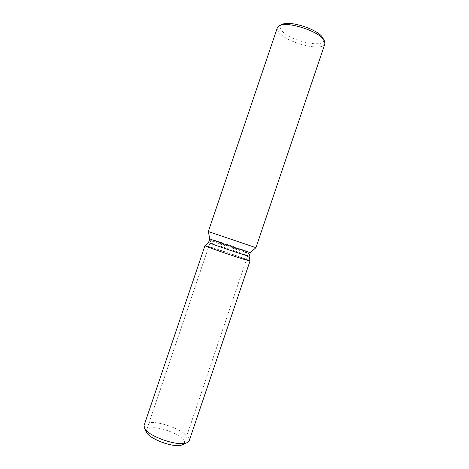 <?xml version="1.0" encoding="UTF-8"?>
<svg xmlns="http://www.w3.org/2000/svg" width="469" height="469" viewBox="0 0 469 469"><rect width="100%" height="100%" fill="white"/><g stroke="black" fill="none" stroke-linecap="round" stroke-linejoin="round"><path stroke-width="0.35" stroke-dasharray="2.35 1.76" d="M211.202 247.491C219.82 249.924 247.21 259.398 246.383 259.674L244.308 259.222C236.446 257.076 207.28 246.993 208.629 246.893L211.202 247.491M146.445 430.665L146.539 430.278C146.932 429.194 148.11 428.455 150.062 428.068C160.357 425.565 187.072 437.131 184.329 443.07L181.392 445.151M146.897 432.647L146.539 430.278L210.78 240.55L208.547 242.514L211.308 243.223C220.506 245.944 249.725 255.998 249.115 256.244L248.535 253.324L246.483 252.785C238.68 250.464 209.496 240.45 210.78 240.55L213.319 241.242C221.843 243.833 249.133 253.196 248.535 253.324L184.329 443.07L182.611 444.735M208.095 246.389C218.39 249.303 250.651 260.459 250.053 260.911C250.651 260.459 218.39 249.303 208.095 246.389L204.971 245.656L208.095 246.389M209.784 238.85L212.527 239.618C221.737 242.461 251.138 252.527 250.358 252.58L250.358 252.58M208.324 231.563L255.939 247.679M277.343 27.753C276.898 29.178 277.531 30.848 279.231 32.766C287.72 43.166 322.994 51.924 324.9 43.852M282.361 24.365C279.553 25.766 279.413 27.947 281.939 30.913C290.944 42.175 329.56 49.315 322.977 38.112M208.629 246.893L146.539 430.278C146.932 429.194 148.11 428.455 150.062 428.068C160.357 425.565 187.072 437.131 184.329 443.07L246.383 259.674M144.083 425.447C144.558 424.158 145.976 423.296 148.339 422.856C160.656 420.054 192.384 433.737 189.218 440.725"/><path stroke-width="0.7" d="M209.784 238.85C208.553 238.75 239.876 249.473 248.177 251.988L250.358 252.586L249.115 256.25L250.053 260.911L249.115 256.244L246.923 255.705C238.545 253.295 207.116 242.485 208.547 242.514L209.784 238.85L208.324 231.563L277.343 27.753L279.606 25.602C287.386 21.193 317.777 30.807 323.622 39.572L324.413 40.768L324.9 43.852L255.939 247.679L208.324 231.563M250.053 260.911L247.62 260.395C238.252 257.85 202.954 245.639 204.971 245.656L204.965 245.662C203.288 245.756 238.328 257.874 247.62 260.395L250.053 260.911M324.413 40.768L322.256 37.016C316.909 29.019 289.496 20.349 282.361 24.365L279.606 25.602M250.047 260.922L189.218 440.725L187.231 442.642L181.392 445.151C172.053 448.206 144.393 436.639 146.445 430.665M181.392 445.151C173.348 447.766 149.599 439.131 146.897 432.647L144.499 428.174L144.083 425.447L204.965 245.662M187.231 442.642L185.794 443.129C176.28 446.218 147.635 435.812 144.499 428.174M250.358 252.586L255.939 247.679M208.547 242.514L204.971 245.656L208.547 242.514"/></g></svg>
